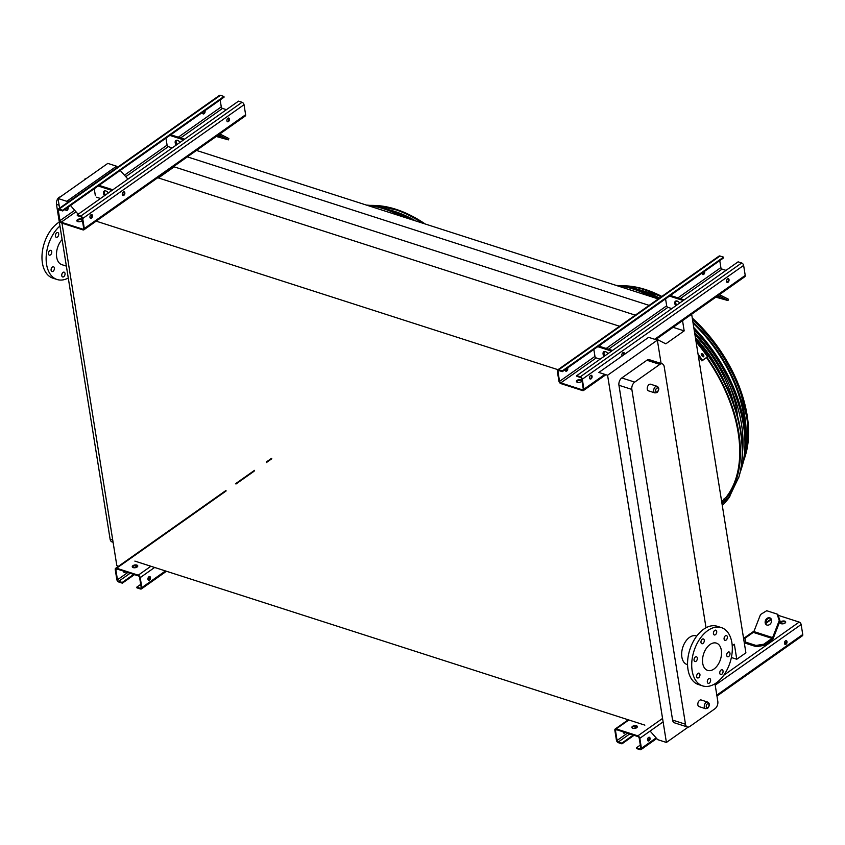 <?xml version="1.0" encoding="UTF-8"?>
<svg xmlns="http://www.w3.org/2000/svg" width="845" height="845" viewBox="0 0 845 845"><rect width="100%" height="100%" fill="white"/><g stroke="black" fill="none" stroke-linecap="round" stroke-linejoin="round"><path stroke-width="1.27" d="M650.608 384.221A3.475 2.155 107.8 0 0 647.502 386.873A3.475 2.155 107.8 0 0 648.485 390.844L654.938 392.925A3.475 2.155 -72.2 0 1 653.956 388.953A3.475 2.155 -72.2 0 1 657.061 386.302L650.608 384.221M701.192 699.987A3.475 2.155 107.8 0 0 698.076 702.639A3.475 2.155 107.8 0 0 699.058 706.61L705.512 708.68A3.475 2.155 -72.2 0 1 704.529 704.719A3.475 2.155 -72.2 0 1 707.645 702.058L701.192 699.987M706.019 627.761L664.191 366.603A5.566 3.443 107.8 0 0 662.279 363.857A5.566 3.443 107.8 0 0 659.818 364.396L634.701 382.109A5.566 3.443 107.8 0 0 631.849 389.418L685.485 724.228A5.566 3.443 107.8 0 0 687.386 726.975A5.566 3.443 107.8 0 0 689.858 726.446L714.965 708.733A5.566 3.443 107.8 0 0 717.817 701.424L714.986 683.763M696.755 636.063L696.217 635.894A15.03 9.295 107.8 0 0 682.771 647.354A15.03 9.295 107.8 0 0 687.017 664.497L687.555 664.677M607.587 375.254L598.851 372.444L648.622 337.335L657.357 340.144L607.587 375.254L666.409 742.449L657.663 739.639L650.101 731.052M688.2 727.08L666.409 742.449M657.357 340.144L661.096 363.477M687.386 726.975L674.479 722.824A5.566 3.443 -72.2 0 1 672.578 720.077L685.485 724.228M631.849 389.418L618.941 385.267L672.578 720.077M618.941 385.267A5.566 3.443 -72.2 0 1 621.793 377.958L634.701 382.109M659.818 364.396L646.911 360.245L621.793 377.958M646.911 360.245A5.566 3.443 -72.2 0 1 649.372 359.706L662.279 363.857M174.07 166.222L174.165 166.845L158.427 177.946M156.769 177.408L619.565 326.254M95.189 220.841L557.985 369.687M673.085 327.311L684.175 330.881L665.807 343.83L656.407 339.077M174.165 166.845L635.292 315.153M682.538 320.646L684.175 330.881M187.347 156.853L649.15 305.383M196.462 150.421L658.276 298.95M731.369 657.516L736.766 659.258L745.892 652.826L691.654 314.213M732.235 645.76L734.368 644.26L736.766 659.258M134.873 561.101L644.872 725.137M59.583 208.166L58.03 198.501L66.776 201.311L67.737 202.409M70.473 205.504L78.173 214.25M118.543 566.245L116.842 565.696L61.981 223.143M706.526 357.667A128.831 78.236 54.8 0 1 738.139 432.566A128.831 78.236 54.8 0 1 725.802 497.652M58.03 198.501L107.801 163.391L116.547 166.212L117.508 167.299M120.243 170.405L127.944 179.14M116.547 166.212L66.776 201.311M59.108 205.208L56.478 204.363L110.103 539.173L112.734 540.018M84.965 179.51L59.847 197.212M113.093 542.268L112.015 541.92A5.566 3.443 -72.2 0 1 110.103 539.173M56.478 204.363A5.566 3.443 -72.2 0 1 59.33 197.054M84.437 179.341A5.566 3.443 -72.2 0 1 86.095 178.707M721.324 650.196A14.333 8.862 -72.2 0 1 717.775 665.036A14.333 8.862 -72.2 0 1 707.635 670.402A14.333 8.862 -72.2 0 1 703.579 654.041A14.333 8.862 -72.2 0 1 716.402 643.119A14.333 8.862 -72.2 0 1 721.324 650.196M715.409 634.711A2.503 1.553 107.8 0 0 716.718 632.208A2.503 1.553 107.8 0 0 715.831 630.18A2.503 1.553 107.8 0 0 713.592 632.092A2.503 1.553 107.8 0 0 714.3 634.954A2.503 1.553 107.8 0 0 715.409 634.711M702.966 643.489A2.503 1.553 107.8 0 0 704.276 640.985A2.503 1.553 107.8 0 0 703.389 638.957A2.503 1.553 107.8 0 0 701.149 640.869A2.503 1.553 107.8 0 0 701.857 643.732A2.503 1.553 107.8 0 0 702.966 643.489M696.026 661.297A2.503 1.553 107.8 0 0 697.326 658.794A2.503 1.553 107.8 0 0 696.449 656.766A2.503 1.553 107.8 0 0 694.21 658.678A2.503 1.553 107.8 0 0 694.917 661.529A2.503 1.553 107.8 0 0 696.026 661.297M698.657 677.701A2.503 1.553 107.8 0 0 699.956 675.197A2.503 1.553 107.8 0 0 699.079 673.169A2.503 1.553 107.8 0 0 696.84 675.081A2.503 1.553 107.8 0 0 697.547 677.933A2.503 1.553 107.8 0 0 698.657 677.701M709.314 683.087A2.503 1.553 107.8 0 0 710.613 680.584A2.503 1.553 107.8 0 0 709.737 678.556A2.503 1.553 107.8 0 0 707.497 680.468A2.503 1.553 107.8 0 0 708.205 683.33A2.503 1.553 107.8 0 0 709.314 683.087M721.757 674.31A2.503 1.553 107.8 0 0 723.056 671.807A2.503 1.553 107.8 0 0 722.179 669.779A2.503 1.553 107.8 0 0 719.94 671.69A2.503 1.553 107.8 0 0 720.648 674.553A2.503 1.553 107.8 0 0 721.757 674.31M728.696 656.502A2.503 1.553 107.8 0 0 729.995 654.009A2.503 1.553 107.8 0 0 729.119 651.981A2.503 1.553 107.8 0 0 726.88 653.893A2.503 1.553 107.8 0 0 727.587 656.745A2.503 1.553 107.8 0 0 728.696 656.502M726.066 640.098A2.503 1.553 107.8 0 0 727.376 637.605A2.503 1.553 107.8 0 0 726.489 635.577A2.503 1.553 107.8 0 0 724.249 637.489A2.503 1.553 107.8 0 0 724.957 640.341A2.503 1.553 107.8 0 0 726.066 640.098M731.886 642.739A30.61 18.928 -72.2 0 1 724.302 674.447A30.61 18.928 -72.2 0 1 702.649 685.897A30.61 18.928 -72.2 0 1 693.998 650.956A30.61 18.928 -72.2 0 1 721.387 627.613A30.61 18.928 -72.2 0 1 731.886 642.739M702.649 685.897L698.488 684.556A30.61 18.928 -72.2 0 1 689.837 649.625A30.61 18.928 -72.2 0 1 717.225 626.282L721.387 627.613M59.308 222.024A30.61 18.928 107.8 0 0 42.25 252.486A30.61 18.928 107.8 0 0 52.908 278.163L57.069 279.505A30.61 18.928 107.8 0 0 68.276 278.026M59.942 225.995A30.61 18.928 107.8 0 0 46.19 256.447A30.61 18.928 107.8 0 0 57.069 279.505M63.734 276.695A2.503 1.553 107.8 0 0 65.044 274.192A2.503 1.553 107.8 0 0 64.157 272.164A2.503 1.553 107.8 0 0 63.048 272.407A2.503 1.553 107.8 0 0 61.748 274.91A2.503 1.553 107.8 0 0 62.625 276.938A2.503 1.553 107.8 0 0 63.734 276.695M53.077 271.308A2.503 1.553 107.8 0 0 54.386 268.805A2.503 1.553 107.8 0 0 53.499 266.777A2.503 1.553 107.8 0 0 52.39 267.02A2.503 1.553 107.8 0 0 51.091 269.513A2.503 1.553 107.8 0 0 51.968 271.541A2.503 1.553 107.8 0 0 53.077 271.308M50.446 254.905A2.503 1.553 107.8 0 0 51.756 252.401A2.503 1.553 107.8 0 0 50.88 250.373A2.503 1.553 107.8 0 0 49.76 250.616A2.503 1.553 107.8 0 0 48.461 253.109A2.503 1.553 107.8 0 0 49.337 255.137A2.503 1.553 107.8 0 0 50.446 254.905M57.397 237.096A2.503 1.553 107.8 0 0 58.696 234.593A2.503 1.553 107.8 0 0 57.819 232.565A2.503 1.553 107.8 0 0 56.71 232.808A2.503 1.553 107.8 0 0 55.4 235.311A2.503 1.553 107.8 0 0 56.288 237.339A2.503 1.553 107.8 0 0 57.397 237.096M62.107 239.526A15.03 9.295 107.8 0 0 56.478 254.229A15.03 9.295 107.8 0 0 61.843 264.665L66.375 266.122M562.221 370.934L562.337 371.652L558.798 370.511A1.394 0.845 -125.2 0 0 558.186 370.564A1.394 0.845 -125.2 0 0 557.943 371.367L559.548 381.37A1.394 0.845 -125.2 0 0 560.784 382.891L582.427 389.862A1.394 0.845 -125.2 0 0 583.039 389.809A1.394 0.845 -125.2 0 0 583.282 389.006L581.677 379.004A1.394 0.845 -125.2 0 0 580.441 377.472L576.903 376.342L576.797 375.624L580.335 376.764A2.229 1.352 54.8 0 1 582.3 379.204L583.906 389.207A2.229 1.352 54.8 0 1 583.525 390.485A2.229 1.352 54.8 0 1 582.543 390.57L560.89 383.609A2.229 1.352 54.8 0 1 558.925 381.169L557.32 371.166A2.229 1.352 54.8 0 1 557.7 369.888A2.229 1.352 54.8 0 1 558.682 369.793L562.221 370.934L723.552 257.144L723.658 257.862L670.37 295.454L684.165 299.89M581.899 380.958A2.778 1.384 -9.1 0 0 577.219 381.074A2.778 1.384 -9.1 0 0 576.596 381.803M600.108 359.178L596.19 357.921A1.394 0.845 54.8 0 1 594.954 356.389L593.845 349.429M581.952 380.694A2.778 1.384 170.9 0 1 581.275 381.697A2.778 1.384 170.9 0 1 578.329 382.458A2.778 1.384 170.9 0 1 576.448 381.465A2.778 1.384 170.9 0 1 578.867 379.669A2.778 1.384 170.9 0 1 581.909 380.482M719.76 260.619L720.88 267.58A1.394 0.845 -125.2 0 0 722.105 269.111L726.024 270.368M623.42 352.471A1.944 1.204 -72.2 0 1 623.43 355.101M671.828 308.594L667.909 307.337A1.394 0.845 54.8 0 1 666.673 305.805L665.564 298.845M600.056 346.492A1.944 1.204 107.8 0 0 599.918 345.14M562.337 371.652L670.37 295.454M591.088 375.286A1.944 1.204 -72.2 0 1 591.342 377.335A1.944 1.204 -72.2 0 1 589.937 378.845M565.189 369.645A1.944 1.204 107.8 0 0 565.875 371.187A1.944 1.204 107.8 0 0 566.731 370.997A1.944 1.204 107.8 0 0 567.576 367.955M557.7 369.888L719.032 256.098A2.229 1.352 54.8 0 1 720.014 256.014L723.552 257.144M702.522 274.435A1.944 1.204 107.8 0 0 703.051 274.213A1.944 1.204 107.8 0 0 704.054 271.689M599.432 346.292A1.944 1.204 107.8 0 0 599.454 345.468M565.58 371.018A1.944 1.204 107.8 0 0 566.108 370.797A1.944 1.204 107.8 0 0 567.111 368.283M576.797 375.624L738.118 261.834L741.656 262.975A2.229 1.352 54.8 0 1 743.632 265.414L745.227 275.417A2.229 1.352 54.8 0 1 744.846 276.695L655.667 339.605M727.492 278.913A1.944 1.204 107.8 0 0 726.478 280.857A1.944 1.204 107.8 0 0 727.165 282.431A1.944 1.204 107.8 0 0 728.908 280.952A1.944 1.204 107.8 0 0 728.358 278.723A1.944 1.204 107.8 0 0 727.492 278.913M624.392 354.425A1.944 1.204 107.8 0 0 623.758 352.502A1.944 1.204 107.8 0 0 622.892 352.692A1.944 1.204 107.8 0 0 621.931 354.298A1.944 1.204 107.8 0 0 622.205 355.967M590.56 375.497A1.944 1.204 107.8 0 0 589.546 377.44A1.944 1.204 107.8 0 0 590.222 379.025A1.944 1.204 107.8 0 0 591.965 377.535A1.944 1.204 107.8 0 0 591.415 375.317A1.944 1.204 107.8 0 0 590.56 375.497M728.02 278.692A1.944 1.204 -72.2 0 1 728.284 280.751A1.944 1.204 -72.2 0 1 726.88 282.262M702.121 273.051A1.944 1.204 107.8 0 0 702.808 274.604A1.944 1.204 107.8 0 0 703.674 274.414A1.944 1.204 107.8 0 0 704.519 271.361M597.742 346.672L611.537 351.108M598.651 346.038L612.445 350.474M604.08 356.379A3.898 2.366 54.8 0 1 603.742 351.784A3.898 2.366 54.8 0 1 607.946 353.654M604.978 355.734A3.898 2.366 54.8 0 1 604.249 351.562M676.708 305.151A3.898 2.366 54.8 0 1 675.968 300.968M669.462 296.088L683.267 300.524M675.799 305.784A3.898 2.366 54.8 0 1 675.461 301.2A3.898 2.366 54.8 0 1 679.665 303.059M716.444 296.732L719.929 297.767L717.025 296.32M715.842 297.155L727.989 300.545L728.496 299.257L719.401 294.651M718.123 295.549L727.989 300.545M621.836 743.135L621.952 743.853L618.413 742.713A2.229 1.352 54.8 0 1 616.438 740.273L614.843 730.27A2.229 1.352 54.8 0 1 615.223 728.981A2.229 1.352 54.8 0 1 616.206 728.897L637.848 735.858A2.229 1.352 54.8 0 1 639.823 738.308L641.418 748.3A2.229 1.352 54.8 0 1 641.038 749.589A2.229 1.352 54.8 0 1 640.066 749.673L636.528 748.533L636.412 747.825L639.95 748.955A1.394 0.845 -125.2 0 0 640.563 748.902A1.394 0.845 -125.2 0 0 640.795 748.1L639.2 738.107A1.394 0.845 -125.2 0 0 637.964 736.576L616.311 729.615A1.394 0.845 -125.2 0 0 615.699 729.668A1.394 0.845 -125.2 0 0 615.466 730.471L617.072 740.473A1.394 0.845 -125.2 0 0 618.297 741.994L621.836 743.135L633.275 735.065M637.32 726.964A2.778 1.384 -9.1 0 0 632.641 727.07A2.778 1.384 -9.1 0 0 632.018 727.809M763.933 645.432L772.224 639.591A2.778 1.722 107.8 0 0 773.386 637.996L780.019 620.969L779.248 620.579L772.615 637.605A1.394 0.856 -72.2 0 1 772.034 638.397L763.743 644.239L763.933 645.432L756.159 646.647L745.755 643.298L745.565 642.105L755.969 645.453L763.743 644.239M785.016 623.082A2.778 1.384 170.9 0 1 782.069 623.853A2.778 1.384 170.9 0 1 780.188 622.86A2.778 1.384 170.9 0 1 782.713 621.043A2.778 1.384 170.9 0 1 785.681 621.973A2.778 1.384 170.9 0 1 785.016 623.082M778.16 615.318L799.18 622.078A2.229 1.352 54.8 0 1 801.144 624.518L802.75 634.521A2.229 1.352 54.8 0 1 802.37 635.799L716.961 696.037M636.697 727.703A2.778 1.384 170.9 0 1 633.75 728.464A2.778 1.384 170.9 0 1 631.87 727.471A2.778 1.384 170.9 0 1 634.394 725.654A2.778 1.384 170.9 0 1 637.362 726.594A2.778 1.384 170.9 0 1 636.697 727.703M785.639 622.342A2.778 1.384 -9.1 0 0 780.97 622.459A2.778 1.384 -9.1 0 0 780.336 623.198M623.156 731.812A1.944 1.204 107.8 0 0 623.842 733.143A1.944 1.204 107.8 0 0 624.708 732.964A1.944 1.204 107.8 0 0 625.194 732.467M649.066 737.241A1.944 1.204 -72.2 0 1 649.414 738.91A1.944 1.204 -72.2 0 1 648.442 740.59A1.944 1.204 -72.2 0 1 647.914 740.811M636.412 747.825L640.309 745.068M647.523 739.977L649.456 738.614M649.066 740.79A1.944 1.204 107.8 0 0 650.08 738.847A1.944 1.204 107.8 0 0 649.393 737.273A1.944 1.204 107.8 0 0 647.65 738.762A1.944 1.204 107.8 0 0 648.199 740.98A1.944 1.204 107.8 0 0 649.066 740.79M786.008 644.207A1.944 1.204 107.8 0 0 787.022 642.263A1.944 1.204 107.8 0 0 786.336 640.69A1.944 1.204 107.8 0 0 784.593 642.168A1.944 1.204 107.8 0 0 785.142 644.397A1.944 1.204 107.8 0 0 786.008 644.207M623.557 732.974A1.944 1.204 107.8 0 0 624.085 732.763A1.944 1.204 107.8 0 0 624.571 732.266M621.952 743.853L634.046 735.319M785.998 640.658A1.944 1.204 -72.2 0 1 786.357 642.316A1.944 1.204 -72.2 0 1 785.385 644.006A1.944 1.204 -72.2 0 1 784.857 644.228M784.466 643.394L786.399 642.031M756.159 646.647L755.969 645.453M770.503 618.191A3.898 3.042 -63.2 0 0 766.426 620.462A3.898 3.042 -63.2 0 0 767.017 625.078M779.248 620.579L777.104 614.072L777.875 614.463L780.019 620.969M777.104 614.072L766.69 610.724L760.511 614.547L753.877 631.574A1.394 0.856 -72.2 0 1 753.296 632.377L745.015 638.218L745.565 642.105M766.964 625.057A3.898 3.042 -63.2 0 0 771.189 622.596A3.898 3.042 -63.2 0 0 770.133 617.97A3.898 3.042 -63.2 0 0 765.654 620.061A3.898 3.042 -63.2 0 0 766.616 624.92A3.898 3.042 -63.2 0 0 766.964 625.057M122.24 582.448L122.356 583.166L118.818 582.025A2.229 1.352 54.8 0 1 116.842 579.586L115.237 569.583A2.229 1.352 54.8 0 1 115.628 568.305A2.229 1.352 54.8 0 1 116.599 568.22L138.253 575.181A2.229 1.352 54.8 0 1 140.217 577.621L141.823 587.624A2.229 1.352 54.8 0 1 141.442 588.902A2.229 1.352 54.8 0 1 140.46 588.986L136.922 587.856L136.805 587.138L140.344 588.278A1.394 0.845 -125.2 0 0 140.957 588.226A1.394 0.845 -125.2 0 0 141.2 587.423L139.594 577.42A1.394 0.845 -125.2 0 0 138.369 575.889L116.716 568.928A1.394 0.845 -125.2 0 0 116.103 568.981A1.394 0.845 -125.2 0 0 115.86 569.784L117.466 579.786A1.394 0.845 -125.2 0 0 118.701 581.318L122.24 582.448L133.679 574.389M137.724 566.277A2.778 1.384 -9.1 0 0 133.045 566.393A2.778 1.384 -9.1 0 0 132.422 567.132M137.091 567.016A2.778 1.384 170.9 0 1 134.154 567.777A2.778 1.384 170.9 0 1 132.264 566.784A2.778 1.384 170.9 0 1 134.799 564.978A2.778 1.384 170.9 0 1 137.756 565.907A2.778 1.384 170.9 0 1 137.091 567.016M123.55 571.125A1.944 1.204 107.8 0 0 124.247 572.466A1.944 1.204 107.8 0 0 125.113 572.276A1.944 1.204 107.8 0 0 125.588 571.79M149.459 576.554A1.944 1.204 -72.2 0 1 149.819 578.223A1.944 1.204 -72.2 0 1 148.847 579.913A1.944 1.204 -72.2 0 1 148.319 580.124M136.805 587.138L140.714 584.381M147.928 579.3L149.861 577.938M149.47 580.114A1.944 1.204 107.8 0 0 150.484 578.17A1.944 1.204 107.8 0 0 149.797 576.586A1.944 1.204 107.8 0 0 148.055 578.075A1.944 1.204 107.8 0 0 148.604 580.293A1.944 1.204 107.8 0 0 149.47 580.114M123.961 572.297A1.944 1.204 107.8 0 0 124.49 572.076A1.944 1.204 107.8 0 0 124.965 571.59M122.356 583.166L134.45 574.632M62.625 210.257L62.731 210.965L59.192 209.824A1.394 0.845 -125.2 0 0 58.59 209.887A1.394 0.845 -125.2 0 0 58.347 210.68L59.953 220.682A1.394 0.845 -125.2 0 0 61.178 222.214L82.831 229.175A1.394 0.845 -125.2 0 0 83.444 229.122A1.394 0.845 -125.2 0 0 83.676 228.319L82.081 218.316A1.394 0.845 -125.2 0 0 80.845 216.795L77.307 215.655L77.191 214.936L80.729 216.077A2.229 1.352 54.8 0 1 82.704 218.517L84.299 228.52A2.229 1.352 54.8 0 1 83.919 229.798A2.229 1.352 54.8 0 1 82.947 229.893L61.294 222.922A2.229 1.352 54.8 0 1 59.319 220.482L57.724 210.479A2.229 1.352 54.8 0 1 58.104 209.201A2.229 1.352 54.8 0 1 59.087 209.116L62.625 210.257L223.946 96.467L224.062 97.175L170.764 134.767L184.569 139.203M82.303 220.27A2.778 1.384 -9.1 0 0 77.624 220.387A2.778 1.384 -9.1 0 0 77.001 221.126M100.502 198.501L96.594 197.234M82.345 220.006A2.778 1.384 170.9 0 1 81.669 221.01A2.778 1.384 170.9 0 1 78.733 221.77A2.778 1.384 170.9 0 1 76.842 220.777A2.778 1.384 170.9 0 1 79.261 218.992A2.778 1.384 170.9 0 1 82.314 219.795M220.165 99.932L221.274 106.892A1.394 0.845 -125.2 0 0 222.51 108.424L226.428 109.681M123.824 191.794A1.944 1.204 -72.2 0 1 124.088 193.843A1.944 1.204 -72.2 0 1 122.673 195.353M172.222 147.907L168.313 146.65A1.394 0.845 54.8 0 1 167.078 145.129L165.958 138.157M100.449 185.805A1.944 1.204 107.8 0 0 100.312 184.463M62.731 210.965L170.764 134.767M91.482 214.598A1.944 1.204 -72.2 0 1 91.746 216.647A1.944 1.204 -72.2 0 1 90.341 218.168M65.583 208.958A1.944 1.204 107.8 0 0 66.269 210.5A1.944 1.204 107.8 0 0 67.135 210.32A1.944 1.204 107.8 0 0 67.98 207.268M95.358 195.713L94.239 188.741M58.104 209.201L219.436 95.411A2.229 1.352 54.8 0 1 220.408 95.327L223.946 96.467M202.916 113.748A1.944 1.204 107.8 0 0 203.444 113.526A1.944 1.204 107.8 0 0 204.448 111.012M99.826 185.604A1.944 1.204 107.8 0 0 99.847 184.791M65.984 210.331A1.944 1.204 107.8 0 0 66.512 210.12A1.944 1.204 107.8 0 0 67.516 207.595M77.191 214.936L238.522 101.147L242.061 102.287A2.229 1.352 54.8 0 1 244.025 104.727L245.631 114.73A2.229 1.352 54.8 0 1 245.251 116.018L83.919 229.798M227.896 118.226A1.944 1.204 107.8 0 0 226.882 120.17A1.944 1.204 107.8 0 0 227.569 121.754A1.944 1.204 107.8 0 0 229.312 120.265A1.944 1.204 107.8 0 0 228.763 118.046A1.944 1.204 107.8 0 0 227.896 118.226M123.296 192.005A1.944 1.204 107.8 0 0 122.282 193.949A1.944 1.204 107.8 0 0 122.969 195.533A1.944 1.204 107.8 0 0 124.711 194.044A1.944 1.204 107.8 0 0 124.162 191.826A1.944 1.204 107.8 0 0 123.296 192.005M90.954 214.82A1.944 1.204 107.8 0 0 89.94 216.764A1.944 1.204 107.8 0 0 90.626 218.337A1.944 1.204 107.8 0 0 92.369 216.848A1.944 1.204 107.8 0 0 91.82 214.63A1.944 1.204 107.8 0 0 90.954 214.82M228.425 118.015A1.944 1.204 -72.2 0 1 228.689 120.064A1.944 1.204 -72.2 0 1 227.273 121.585M202.525 112.374A1.944 1.204 107.8 0 0 203.212 113.917A1.944 1.204 107.8 0 0 204.078 113.726A1.944 1.204 107.8 0 0 204.912 110.684M98.147 185.995L111.941 190.431M99.045 185.351L112.85 189.798M104.484 195.691A3.898 2.366 54.8 0 1 104.136 191.107A3.898 2.366 54.8 0 1 108.35 192.966M105.382 195.058A3.898 2.366 54.8 0 1 104.653 190.875M177.101 144.474A3.898 2.366 54.8 0 1 176.373 140.291M169.866 135.401L183.661 139.847M176.204 145.108A3.898 2.366 54.8 0 1 175.855 140.523A3.898 2.366 54.8 0 1 180.069 142.382M216.848 136.045L220.334 137.091L217.429 135.644M216.246 136.467L228.393 139.858L228.889 138.569L219.795 133.964M218.517 134.862L228.393 139.858M695.572 338.708A130.056 78.976 54.8 0 1 740.864 431.594A130.056 78.976 54.8 0 1 738.963 476.781L729.689 496.247M726.457 497.198A129.063 78.374 -125.2 0 0 736.428 477.478A129.063 78.374 -125.2 0 0 738.319 432.629A129.063 78.374 -125.2 0 0 706.642 357.583M736.755 476.369A127.5 77.423 54.8 0 1 734.675 481.999M733.608 412.951A97.83 59.414 -125.2 0 0 733.471 412.054A97.83 59.414 -125.2 0 0 733.439 411.874M724.915 383.038A97.83 59.414 -125.2 0 0 695.424 337.715M736.766 425.215A100.618 61.104 -125.2 0 0 736.734 424.338M733.893 404.406A100.618 61.104 -125.2 0 0 694.939 334.694M729.827 385.848A100.618 61.104 54.8 0 1 736.998 411.705A100.618 61.104 54.8 0 1 737.674 416.68M738.118 431.446A100.618 61.104 54.8 0 1 738.076 432.154M702.818 353.939A131.619 79.926 54.8 0 1 703.8 355.301L703.822 356.632L702.364 356.315A131.619 79.926 -125.2 0 0 701.371 354.963L701.339 353.632L702.818 353.939L702.216 354.551L701.139 354.034M698.044 354.076A131.619 79.926 54.8 0 1 702.533 360.297L701.931 360.91A130.225 79.081 -125.2 0 0 698.329 355.882M696.079 341.824A131.619 79.926 54.8 0 1 707.508 356.791L702.533 360.297M707.508 356.791L701.931 360.91M703.431 356.833L703.198 355.903A130.225 79.081 -125.2 0 0 702.216 354.551M726.996 499.205L726.89 499.448A131.619 79.926 54.8 0 1 726.256 500.282L724.82 501.307A131.619 79.926 -125.2 0 0 725.443 500.472L726.753 499.279M721.736 502.036A130.225 79.081 -125.2 0 0 724.038 498.899L729.003 495.402L729.879 496.48L724.915 499.986A131.619 79.926 54.8 0 1 722.031 503.831M729.879 496.48A131.619 79.926 54.8 0 1 722.264 505.331M724.038 498.899L724.915 499.986M737.474 472.799A121.215 73.61 -125.2 0 0 737.917 471.721M742.47 452.931A111.582 67.758 -125.2 0 1 742.47 452.952A121.215 73.61 -125.2 0 0 694.579 332.444M738.171 470.517A119.652 72.659 54.8 0 1 737.791 471.394M740.178 472.218A123.771 75.163 -125.2 0 0 741.625 467.961A123.771 75.163 -125.2 0 0 694.125 329.666M651.907 296.901A123.771 75.163 -125.2 0 0 616.47 285.504M693.787 327.543A122.208 74.212 54.8 0 1 744.075 423.303A122.208 74.212 54.8 0 1 742.29 465.764L741.625 467.961M616.132 285.399A122.208 74.212 54.8 0 1 656.48 298.37M745.586 443.107A113.367 68.846 -125.2 0 0 692.921 322.103M659.544 298.053A113.367 68.846 -125.2 0 0 637.479 289.835M745.142 431.837A111.582 67.758 -125.2 0 0 693.101 323.223M658.72 298.634A111.582 67.758 -125.2 0 0 647.946 294.028M743.494 461.19A115.923 70.399 -125.2 0 0 744.952 456.944A115.923 70.399 -125.2 0 0 692.499 319.516M661.202 296.88A115.923 70.399 -125.2 0 0 624.223 285.79A115.923 70.399 -125.2 0 0 619.744 285.726M402.104 216.563A123.771 75.163 -125.2 0 0 366.667 205.166M366.339 205.06A122.208 74.212 54.8 0 1 406.677 218.031M415.582 220.894A113.367 68.846 -125.2 0 0 387.675 209.486M411.357 219.531A111.582 67.758 -125.2 0 0 398.143 213.69M422.416 223.091A115.923 70.399 -125.2 0 0 374.43 205.451A115.923 70.399 -125.2 0 0 369.941 205.388M707.899 707.497A2.091 1.289 107.8 0 0 708.649 703.991A2.091 1.289 107.8 0 0 706.304 705.638A2.091 1.289 107.8 0 0 707.899 707.497M657.326 391.731A2.091 1.289 107.8 0 0 658.075 388.225A2.091 1.289 107.8 0 0 655.72 389.883A2.091 1.289 107.8 0 0 657.326 391.731M582.427 389.862L583.293 389.249M560.784 382.891L596.19 357.921M675.662 301.866L676.919 300.978M680.246 298.634L722.105 269.111M603.943 352.45L605.189 351.573M608.527 349.217L667.909 307.337M606.192 348.467L666.673 305.805M559.548 381.37L594.954 356.389M557.943 371.367L559.041 370.596M558.682 369.793L720.014 256.014M583.906 389.207L604.904 374.388M654.674 339.278L745.227 275.417M582.3 379.204L743.632 265.414M580.335 376.764L741.656 262.975M677.922 297.884L720.88 267.58M637.848 735.858L662.554 718.43M723.711 675.303L799.18 622.078M616.206 728.897L628.849 719.982M743.674 638.989L753.719 631.902M765.971 623.261L771.39 619.438M618.297 741.994L629.736 733.935M617.072 740.473L627.402 733.185M634.088 728.464L636.781 726.563M615.466 730.471L616.565 729.689M639.95 748.955L640.816 748.353M641.418 748.3L656.143 737.917M716.813 695.129L802.75 634.521M639.823 738.308L663.114 721.873M715.208 685.126L801.144 624.518M772.615 637.605L753.877 631.574M772.034 638.397L753.296 632.377M138.253 575.181L150.896 566.256M116.599 568.22L226.08 490.998M236.03 483.984L254.113 471.225M266.365 462.585L271.794 458.75M118.701 581.318L130.141 573.248M117.466 579.786L127.806 572.498M134.482 567.787L137.186 565.886M115.86 569.784L116.969 569.012M140.344 588.278L141.21 587.666M141.823 587.624L165.462 570.945M140.217 577.621L154.624 567.46M82.831 229.175L83.697 228.562M61.178 222.214L75.987 211.768M176.066 141.178L177.313 140.302M180.65 137.946L222.51 108.424M125.757 176.658L168.313 146.65M124.458 175.179L167.078 145.129M59.953 220.682L74.687 210.289M58.347 210.68L59.446 209.909M59.087 209.116L220.408 95.327M84.299 228.52L245.631 114.73M82.704 218.517L244.025 104.727M80.729 216.077L242.061 102.287M178.316 137.196L221.274 106.892M695.731 339.658A130.679 79.356 54.8 0 1 740.6 432.26A130.679 79.356 54.8 0 1 738.699 477.668M728.136 496.004A129.718 78.765 -125.2 0 0 738.805 432.777A129.718 78.765 -125.2 0 0 706.959 357.35M703.8 355.301L703.198 355.903M692.245 317.889L719.591 349.365L739.111 386.017L748.152 422.922L745.47 455.201A114.677 69.639 -125.2 0 0 747.149 415.349A114.677 69.639 -125.2 0 0 692.266 318.016M661.836 296.437A114.677 69.639 -125.2 0 0 626.05 285.874L624.223 285.79M425.204 223.988A114.677 69.639 -125.2 0 0 376.247 205.536L374.43 205.451M654.938 392.925L657.083 392.534C659.353 389.735 659.343 387.654 657.061 386.302M705.512 708.68L707.666 708.3C709.927 705.49 709.927 703.41 707.645 702.058M583.525 390.485L605.897 374.705M641.038 749.589L656.702 738.541M615.223 728.981L628.257 719.792M743.589 638.45L754.089 631.046M765.908 622.702L771.179 618.984M141.442 588.902L166.454 571.262M115.628 568.305L225.995 490.449M235.438 483.794L254.493 470.359M266.312 462.014L271.583 458.296M745.47 455.201L744.952 456.944M626.05 285.874L661.878 296.405M376.247 205.536L400.414 210.838L425.405 224.052"/></g></svg>
